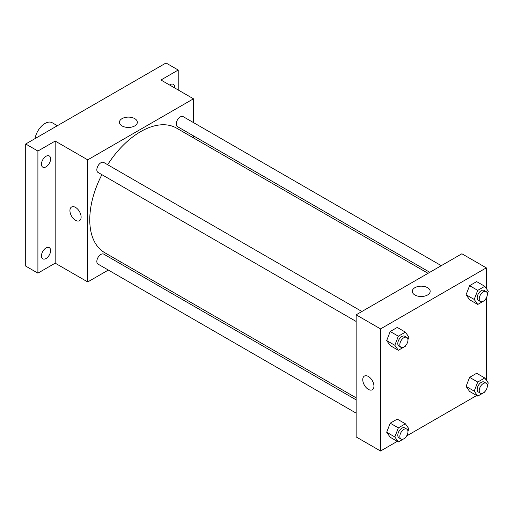 <?xml version="1.0" encoding="UTF-8"?>
<svg xmlns="http://www.w3.org/2000/svg" width="514" height="514" viewBox="0 0 514 514"><rect width="100%" height="100%" fill="white"/><g stroke="black" fill="none" stroke-linecap="round" stroke-linejoin="round"><path stroke-width="0.77" d="M57.362 125.718L52.21 122.737A14.379 8.301 120 0 0 42.09 125.634A14.379 8.301 120 0 0 35.055 138.594M108.325 270.056L87.721 281.948L55.184 263.162L37.901 273.146L25.7 266.098L25.7 143.997L166.016 62.984L178.217 70.032L178.217 89.989M121.574 262.41L119.833 263.412M46.035 258.516A6.47 3.733 -60 0 1 42.803 258.838A6.47 3.733 -60 0 1 41.807 253.653A6.47 3.733 -60 0 1 46.035 247.947A6.47 3.733 -60 0 1 49.273 247.626A6.47 3.733 -60 0 1 50.263 252.811A6.47 3.733 -60 0 1 46.035 258.516M46.035 166.844A6.47 3.733 -60 0 1 42.803 167.166A6.47 3.733 -60 0 1 41.807 161.981A6.47 3.733 -60 0 1 46.035 156.275A6.47 3.733 -60 0 1 49.273 155.954A6.47 3.733 -60 0 1 50.263 161.139A6.47 3.733 -60 0 1 46.035 166.844M55.184 263.162L55.184 141.061L37.901 151.039L25.7 143.997M37.901 273.146L37.901 151.039M87.721 281.948L87.721 159.848L55.184 141.061M87.721 159.848L193.47 98.797L160.933 80.011L178.217 70.032M122.062 125.93A8.956 5.172 180 0 1 119.441 122.274A8.956 5.172 180 0 1 128.397 117.108A8.956 5.172 180 0 1 137.347 122.274A8.956 5.172 180 0 1 131.822 127.054A8.956 5.172 180 0 1 122.062 125.93M169.562 84.996A6.47 3.733 -60 0 1 170.083 84.662A6.47 3.733 -60 0 1 173.314 84.341A6.47 3.733 -60 0 1 174.625 87.92M101.888 174.664A71.896 41.512 120 0 0 89.757 219.722A71.896 41.512 120 0 0 104.65 252.637L356.151 397.842M428.046 273.313L176.546 128.108A71.896 41.512 120 0 0 107.638 164.705M193.47 98.797L193.47 122.583M193.47 135.869L193.47 137.88M441.295 265.667L183.164 116.639A5.75 3.322 120 0 0 178.737 118.181A5.75 3.322 120 0 0 176.225 123.964A5.75 3.322 120 0 0 177.414 126.598L429.788 272.304M356.151 399.853L103.777 254.147A5.75 3.322 120 0 0 99.343 255.683A5.75 3.322 120 0 0 96.831 261.472A5.75 3.322 120 0 0 98.026 264.106L356.151 413.134M356.151 321.462L98.026 172.434A5.75 3.322 -60 0 1 98.026 165.791A5.75 3.322 -60 0 1 103.777 162.475L361.901 311.503M81.116 217.081A7.909 4.568 60 0 1 79.477 220.705A7.909 4.568 60 0 1 71.568 216.137A7.909 4.568 60 0 1 71.568 207.007A7.909 4.568 60 0 1 77.659 209.121A7.909 4.568 60 0 1 81.116 217.081M79.477 220.699A7.909 4.568 60 0 1 71.568 216.137A7.909 4.568 60 0 1 71.568 207.001M126.226 127.292A8.956 5.172 180 0 1 130.562 127.292M397.283 441.353L380.553 451.016L356.151 436.926L356.151 314.819L461.893 253.768L486.302 267.858L486.302 288.463M486.302 389.644L486.026 390.12M476.677 395.517L406.632 435.956M469.597 299.758L466.076 294.753L469.597 285.675L476.645 281.608L469.597 285.675L466.076 294.753L469.597 299.758L477.731 304.455L474.21 299.444L477.731 290.371L484.779 286.304L488.3 291.309L487.336 293.79M390.21 437.266L386.689 432.255L390.21 423.176L397.251 419.109L390.21 423.176L386.689 432.255L390.21 437.266L398.344 441.963L394.823 436.951L398.344 427.873L405.385 423.806L408.913 428.817L407.949 431.297M486.302 297.972L486.302 380.135M380.553 451.016L380.553 328.909L486.302 267.858M469.597 391.43L466.076 386.419L469.597 377.347L476.645 373.28L469.597 377.347L466.076 386.419L469.597 391.43L477.731 396.127L474.21 391.115L477.731 382.043L484.779 377.976L488.3 382.981L487.336 385.461M390.21 345.594L386.689 340.583L390.21 331.504L397.251 327.437L390.21 331.504L386.689 340.583L390.21 345.594L398.344 350.291L394.823 345.279L398.344 336.201L405.385 332.134L408.913 337.145L407.949 339.625M380.553 328.909L356.151 314.819M414.894 294.997A8.956 5.172 180 0 1 412.273 291.342A8.956 5.172 180 0 1 421.223 286.169A8.956 5.172 180 0 1 430.179 291.342A8.956 5.172 180 0 1 424.654 296.115A8.956 5.172 180 0 1 414.894 294.997M373.948 386.149A7.909 4.568 60 0 1 372.309 389.766A7.909 4.568 60 0 1 364.4 385.198A7.909 4.568 60 0 1 364.4 376.068A7.909 4.568 60 0 1 370.491 378.188A7.909 4.568 60 0 1 373.948 386.149M372.309 389.766A7.909 4.568 60 0 1 364.4 385.198A7.909 4.568 60 0 1 364.4 376.068M419.058 296.353A8.956 5.172 180 0 1 423.395 296.353M405.604 345.665L405.385 346.224L398.344 350.291M406.773 337.409L404.743 336.233A5.75 3.322 120 0 0 400.31 337.775A5.75 3.322 120 0 0 397.797 343.564A5.75 3.322 120 0 0 398.992 346.198L401.023 347.368A5.75 3.322 120 0 0 406.773 344.046A5.75 3.322 120 0 0 406.773 337.409A5.75 3.322 120 0 0 402.34 338.951A5.75 3.322 120 0 0 399.834 344.74A5.75 3.322 120 0 0 401.023 347.368M394.823 345.279L386.689 340.583M398.344 336.201L390.21 331.504M405.385 332.134L397.251 327.437M484.991 299.835L484.779 300.388L477.731 304.455M486.167 291.573L484.13 290.397A5.75 3.322 120 0 0 479.697 291.939A5.75 3.322 120 0 0 477.191 297.728A5.75 3.322 120 0 0 478.38 300.362L480.41 301.532A5.75 3.322 120 0 0 486.167 298.216A5.75 3.322 120 0 0 486.167 291.573A5.75 3.322 120 0 0 481.734 293.115A5.75 3.322 120 0 0 479.221 298.904A5.75 3.322 120 0 0 480.41 301.532M474.21 299.444L466.076 294.753M477.731 290.371L469.597 285.675M484.779 286.304L476.645 281.608M405.604 437.337L405.385 437.896L398.344 441.963M406.773 429.081L404.743 427.905A5.75 3.322 120 0 0 400.31 429.447A5.75 3.322 120 0 0 397.797 435.236A5.75 3.322 120 0 0 398.992 437.87L401.023 439.04A5.75 3.322 120 0 0 406.773 435.718A5.75 3.322 120 0 0 406.773 429.081A5.75 3.322 120 0 0 402.34 430.623A5.75 3.322 120 0 0 399.834 436.412A5.75 3.322 120 0 0 401.023 439.04M394.823 436.951L386.689 432.255M398.344 427.873L390.21 423.176M405.385 423.806L397.251 419.109M484.991 391.507L484.779 392.06L477.731 396.127M486.167 383.245L484.13 382.069A5.75 3.322 120 0 0 479.697 383.611A5.75 3.322 120 0 0 477.191 389.4A5.75 3.322 120 0 0 478.38 392.034L480.41 393.204A5.75 3.322 120 0 0 486.167 389.888A5.75 3.322 120 0 0 486.167 383.245A5.75 3.322 120 0 0 481.734 384.787A5.75 3.322 120 0 0 479.221 390.576A5.75 3.322 120 0 0 480.41 393.204M474.21 391.115L466.076 386.419M477.731 382.043L469.597 377.347M484.779 377.976L476.645 373.28"/></g></svg>
